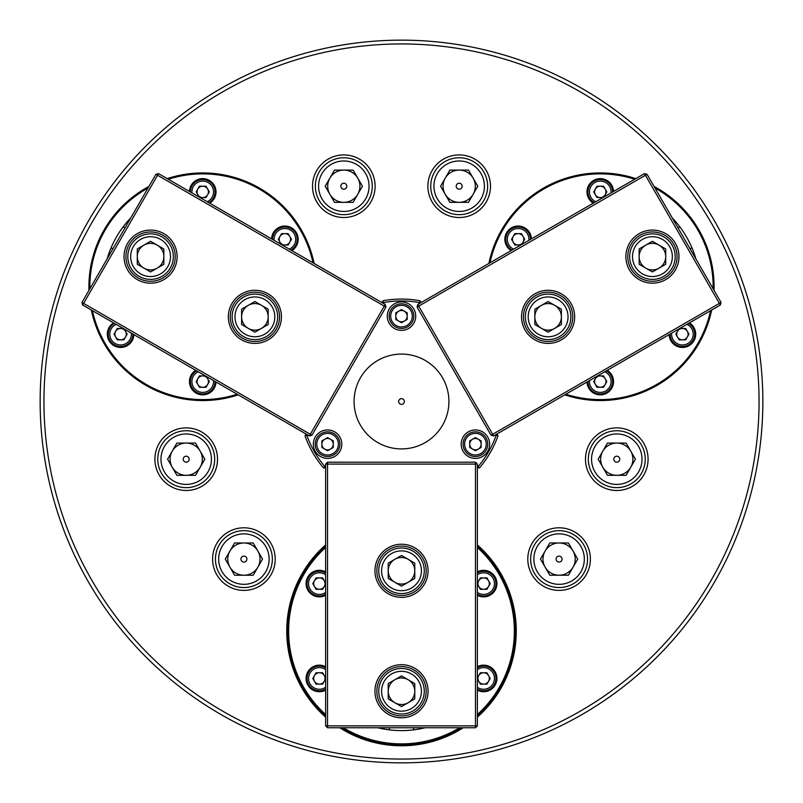 <?xml version="1.0" encoding="UTF-8"?>
<svg xmlns="http://www.w3.org/2000/svg" width="803" height="803" viewBox="0 0 803 803"><rect width="100%" height="100%" fill="white"/><g stroke="black" fill="none" stroke-linecap="round" stroke-linejoin="round"><path stroke-width="1.2" d="M320.467 456.495A14.223 14.223 0 0 0 339.9 451.296A14.223 14.223 0 0 0 334.69 431.863A14.223 14.223 0 0 0 315.258 437.063A14.223 14.223 0 0 0 320.467 456.495M394.383 328.467A14.223 14.223 0 0 0 413.816 323.258A14.223 14.223 0 0 0 408.617 303.825A14.223 14.223 0 0 0 389.184 309.025A14.223 14.223 0 0 0 394.383 328.467M468.31 456.495A14.223 14.223 0 0 0 487.742 451.296A14.223 14.223 0 0 0 482.533 431.863A14.223 14.223 0 0 0 463.1 437.063A14.223 14.223 0 0 0 468.31 456.495M425.209 360.437A47.417 47.417 0 0 0 360.437 377.791A47.417 47.417 0 0 0 377.791 442.563A47.417 47.417 0 0 0 442.563 425.209A47.417 47.417 0 0 0 425.209 360.437M402.925 399.041A2.841 2.841 0 0 0 399.041 400.075A2.841 2.841 0 0 0 400.075 403.959A2.841 2.841 0 0 0 403.959 402.925A2.841 2.841 0 0 0 402.925 399.041M419.417 303.544L418.795 302.47A100.536 100.536 0 0 0 384.205 302.47L383.583 303.544M418.795 302.47L420.521 301.667L421.063 302.601M381.937 302.601L383.001 300.754A102.433 102.433 0 0 1 419.999 300.754L420.521 301.667M382.479 301.667L384.205 302.47M496.937 434.011L498.001 435.858A102.433 102.433 0 0 1 479.501 467.888L477.373 467.888M325.627 467.888L323.499 467.888A102.433 102.433 0 0 1 304.999 435.858L306.063 434.011M497.469 434.945L495.913 436.039L495.29 434.965M477.373 465.991L478.618 465.991A100.536 100.536 0 0 0 495.913 436.039M478.618 465.991L478.447 467.888M307.71 434.965L307.087 436.039A100.536 100.536 0 0 0 324.382 465.991L325.627 465.991M324.553 467.888L324.382 465.991M307.087 436.039L305.531 434.945M490.482 186.216A31.297 31.297 0 0 0 459.186 154.919A31.297 31.297 0 0 0 427.889 186.216A31.297 31.297 0 0 0 459.186 217.513A31.297 31.297 0 0 0 490.482 186.216M375.111 186.216A31.297 31.297 0 0 0 343.814 154.919A31.297 31.297 0 0 0 312.518 186.216A31.297 31.297 0 0 0 343.814 217.513A31.297 31.297 0 0 0 375.111 186.216M590.396 559.099A31.297 31.297 0 0 0 559.099 527.802A31.297 31.297 0 0 0 527.802 559.099A31.297 31.297 0 0 0 559.099 590.396A31.297 31.297 0 0 0 590.396 559.099M648.081 459.186A31.297 31.297 0 0 0 616.784 427.889A31.297 31.297 0 0 0 585.487 459.186A31.297 31.297 0 0 0 616.784 490.482A31.297 31.297 0 0 0 648.081 459.186M314.134 263.444A113.815 113.815 0 0 0 167.205 178.617M148.926 186.447A113.815 113.815 0 0 0 88.972 290.295M714.028 290.295A113.815 113.815 0 0 0 654.074 186.447M635.795 178.617A113.815 113.815 0 0 0 488.866 263.444M43.944 401.5A357.556 357.556 0 0 0 401.5 759.056A357.556 357.556 0 0 0 759.056 401.5A357.556 357.556 0 0 0 401.5 43.944A357.556 357.556 0 0 0 43.944 401.5M762.85 401.5A361.35 361.35 0 0 1 401.5 762.85A361.35 361.35 0 0 1 40.15 401.5A361.35 361.35 0 0 1 401.5 40.15A361.35 361.35 0 0 1 762.85 401.5M325.627 717.119A114.759 114.759 0 0 1 325.627 544.926M477.373 544.926A114.759 114.759 0 0 1 477.373 717.119M515.315 631.017A113.815 113.815 0 0 0 477.373 546.191A113.815 113.815 0 0 1 477.373 715.844A113.815 113.815 0 0 0 515.315 631.017M325.627 546.191A113.815 113.815 0 0 0 325.627 715.844A113.815 113.815 0 0 1 325.627 546.191M217.513 459.186A31.297 31.297 0 0 0 186.216 427.889A31.297 31.297 0 0 0 154.919 459.186A31.297 31.297 0 0 0 186.216 490.482A31.297 31.297 0 0 0 217.513 459.186M275.198 559.099A31.297 31.297 0 0 0 243.901 527.802A31.297 31.297 0 0 0 212.604 559.099A31.297 31.297 0 0 0 243.901 590.396A31.297 31.297 0 0 0 275.198 559.099M91.331 310.038A113.815 113.815 0 0 0 238.26 394.865M564.74 394.865A113.815 113.815 0 0 0 711.669 310.038M463.231 727.759A114.759 114.759 0 0 1 339.769 727.759M341.546 727.759A113.815 113.815 0 0 0 461.454 727.759A113.815 113.815 0 0 1 341.546 727.759M394.865 679.75A13.28 13.28 0 0 0 394.865 702.745A13.28 13.28 0 0 0 414.78 691.242A13.28 13.28 0 0 0 389.997 684.608M394.865 559.3A13.28 13.28 0 0 0 394.865 582.295A13.28 13.28 0 0 0 414.78 570.792A13.28 13.28 0 0 0 389.997 564.158M413.545 727.759L413.545 729.877A99.582 99.582 0 0 1 377.862 727.759M389.455 727.759L389.455 729.877M425.138 727.759A99.582 99.582 0 0 1 413.545 729.877M387.919 727.759A97.685 97.685 0 0 0 389.455 727.96M413.545 727.96A97.685 97.685 0 0 0 415.081 727.759M325.627 547.465A112.862 112.862 0 0 0 325.627 714.57M343.363 727.759A112.862 112.862 0 0 0 459.637 727.759M477.373 714.57A112.862 112.862 0 0 0 477.373 547.465M325.627 666.731A13.28 13.28 0 0 0 306.084 678.445A13.28 13.28 0 0 0 325.627 690.148M325.627 571.887A13.28 13.28 0 0 0 306.084 583.6A13.28 13.28 0 0 0 325.627 595.304M477.373 595.304A13.28 13.28 0 0 0 496.916 583.6A13.28 13.28 0 0 0 477.373 571.887M477.373 690.148A13.28 13.28 0 0 0 496.916 678.445A13.28 13.28 0 0 0 477.373 666.731M428.059 691.242A26.559 26.559 0 0 1 401.5 717.802A26.559 26.559 0 0 1 374.941 691.242A26.559 26.559 0 0 1 401.5 664.683A26.559 26.559 0 0 1 428.059 691.242M376.838 691.242A24.662 24.662 0 0 0 401.5 715.905A24.662 24.662 0 0 0 426.162 691.242A24.662 24.662 0 0 0 401.5 666.58A24.662 24.662 0 0 0 376.838 691.242M428.059 570.792A26.559 26.559 0 0 1 401.5 597.352A26.559 26.559 0 0 1 374.941 570.792A26.559 26.559 0 0 1 401.5 544.233A26.559 26.559 0 0 1 428.059 570.792M376.838 570.792A24.662 24.662 0 0 0 401.5 595.455A24.662 24.662 0 0 0 426.162 570.792A24.662 24.662 0 0 0 401.5 546.13A24.662 24.662 0 0 0 376.838 570.792M477.373 464.094L477.373 725.862L475.476 725.862L475.476 464.094L327.524 464.094L327.524 725.862L475.476 725.862L475.476 727.759L327.524 727.759L327.524 725.862L325.627 725.862L325.627 464.094L327.524 462.197L475.476 462.197L477.373 464.094L475.476 464.094L475.476 462.197M475.476 727.759L477.373 725.862M325.627 464.094L327.524 464.094L327.524 462.197M325.627 725.862L327.524 727.759M313.672 678.445A5.691 5.691 0 0 1 324.292 675.594A5.691 5.691 0 0 1 319.363 684.126A5.691 5.691 0 0 1 313.672 678.445M325.627 669.622A10.81 10.81 0 0 0 308.553 678.445A10.81 10.81 0 0 0 325.627 687.258M325.627 689.064A12.326 12.326 0 0 1 307.037 678.445A12.326 12.326 0 0 1 325.627 667.815M325.627 677.903L322.645 672.753L316.081 672.753L312.789 678.445L316.081 684.126L322.645 684.126L325.627 678.977M172.254 451.125A16.12 16.12 0 0 0 186.216 475.306A16.12 16.12 0 0 0 200.178 451.125A16.12 16.12 0 0 0 172.254 451.125M189.197 459.186A2.981 2.981 0 0 0 186.216 456.204A2.981 2.981 0 0 0 183.235 459.186A2.981 2.981 0 0 0 186.216 462.167A2.981 2.981 0 0 0 189.197 459.186M160.981 459.186A25.224 25.224 0 0 0 186.216 484.41A25.224 25.224 0 0 0 211.44 459.186A25.224 25.224 0 0 0 186.216 433.961A25.224 25.224 0 0 0 160.981 459.186M214.672 459.186A28.456 28.456 0 0 1 186.216 487.642A28.456 28.456 0 0 1 157.759 459.186A28.456 28.456 0 0 1 186.216 430.729A28.456 28.456 0 0 1 214.672 459.186M195.52 443.065L176.901 443.065L167.596 459.186L176.901 475.306L195.52 475.306L204.835 459.186L195.52 443.065M229.939 551.039A16.12 16.12 0 0 0 243.901 575.219A16.12 16.12 0 0 0 257.863 551.039A16.12 16.12 0 0 0 229.939 551.039M246.882 559.099A2.981 2.981 0 0 0 243.901 556.118A2.981 2.981 0 0 0 240.92 559.099A2.981 2.981 0 0 0 243.901 562.08A2.981 2.981 0 0 0 246.882 559.099M218.677 559.099A25.224 25.224 0 0 0 243.901 584.323A25.224 25.224 0 0 0 269.125 559.099A25.224 25.224 0 0 0 243.901 533.875A25.224 25.224 0 0 0 218.677 559.099M272.358 559.099A28.456 28.456 0 0 1 243.901 587.555A28.456 28.456 0 0 1 215.445 559.099A28.456 28.456 0 0 1 243.901 530.642A28.456 28.456 0 0 1 272.358 559.099M253.206 542.979L234.586 542.979L225.282 559.099L234.586 575.219L253.206 575.219L262.521 559.099L253.206 542.979M645.783 268.132A13.28 13.28 0 0 0 665.707 256.629A13.28 13.28 0 0 0 645.783 245.126A13.28 13.28 0 0 0 652.427 269.908M541.473 328.357A13.28 13.28 0 0 0 561.387 316.854A13.28 13.28 0 0 0 541.473 305.351A13.28 13.28 0 0 0 548.118 330.133M678.023 227.942L679.86 226.878A99.582 99.582 0 0 1 695.87 258.837M690.068 248.8L691.905 247.746M672.231 217.904A99.582 99.582 0 0 1 679.86 226.878M690.841 250.134A97.685 97.685 0 0 0 690.249 248.699M678.204 227.841A97.685 97.685 0 0 0 677.26 226.607M163.852 256.629A13.28 13.28 0 0 0 143.938 245.126A13.28 13.28 0 0 0 143.938 268.132A13.28 13.28 0 0 0 162.076 249.994M268.162 316.854A13.28 13.28 0 0 0 248.247 305.351A13.28 13.28 0 0 0 248.247 328.357A13.28 13.28 0 0 0 266.385 310.219M112.932 248.8L111.095 247.746A99.582 99.582 0 0 1 130.769 217.904M124.977 227.942L123.14 226.878M107.13 258.837A99.582 99.582 0 0 1 111.095 247.746M125.74 226.607A97.685 97.685 0 0 0 124.796 227.841M112.751 248.699A97.685 97.685 0 0 0 112.159 250.134M565.844 394.223A112.862 112.862 0 0 0 710.565 310.671M713.114 288.719A112.862 112.862 0 0 0 654.977 188.022M634.691 179.26A112.862 112.862 0 0 0 489.971 262.812M669.13 334.59A13.28 13.28 0 0 0 689.044 345.661A13.28 13.28 0 0 0 689.416 322.886M587.003 382.017A13.28 13.28 0 0 0 606.907 393.079A13.28 13.28 0 0 0 607.279 370.303M531.405 238.892A13.28 13.28 0 0 0 511.491 227.821A13.28 13.28 0 0 0 511.12 250.596M613.542 191.465A13.28 13.28 0 0 0 593.628 180.404A13.28 13.28 0 0 0 593.256 203.179M313.029 262.812A112.862 112.862 0 0 0 168.309 179.26M148.023 188.022A112.862 112.862 0 0 0 89.886 288.719M92.435 310.671A112.862 112.862 0 0 0 237.156 394.223M209.744 203.179A13.28 13.28 0 0 0 209.372 180.404A13.28 13.28 0 0 0 189.458 191.465M291.88 250.596A13.28 13.28 0 0 0 291.509 227.821A13.28 13.28 0 0 0 271.595 238.892M195.721 370.303A13.28 13.28 0 0 0 196.093 393.079A13.28 13.28 0 0 0 215.997 382.017M113.584 322.886A13.28 13.28 0 0 0 113.956 345.661A13.28 13.28 0 0 0 133.87 334.59M616.784 475.306A16.12 16.12 0 0 0 630.746 451.125A16.12 16.12 0 0 0 602.822 451.125A16.12 16.12 0 0 0 616.784 475.306M615.299 456.606A2.981 2.981 0 0 0 614.205 460.681A2.981 2.981 0 0 0 618.28 461.765A2.981 2.981 0 0 0 619.364 457.69A2.981 2.981 0 0 0 615.299 456.606M629.401 481.037A25.224 25.224 0 0 0 638.636 446.568A25.224 25.224 0 0 0 604.167 437.334A25.224 25.224 0 0 0 594.933 471.803A25.224 25.224 0 0 0 629.401 481.037M602.561 434.543A28.456 28.456 0 0 1 641.426 444.962A28.456 28.456 0 0 1 631.007 483.828A28.456 28.456 0 0 1 592.142 473.409A28.456 28.456 0 0 1 602.561 434.543M598.165 459.186L607.48 475.306L626.099 475.306L635.404 459.186L626.099 443.065L607.48 443.065L598.165 459.186M357.777 178.156A16.12 16.12 0 0 0 329.852 178.156A16.12 16.12 0 0 0 343.814 202.336A16.12 16.12 0 0 0 357.777 178.156M342.319 188.795A2.981 2.981 0 0 0 346.394 187.701A2.981 2.981 0 0 0 345.31 183.636A2.981 2.981 0 0 0 341.235 184.72A2.981 2.981 0 0 0 342.319 188.795M356.432 164.364A25.224 25.224 0 0 0 321.963 173.599A25.224 25.224 0 0 0 331.197 208.067A25.224 25.224 0 0 0 365.666 198.833A25.224 25.224 0 0 0 356.432 164.364M329.591 210.858A28.456 28.456 0 0 1 319.172 171.993A28.456 28.456 0 0 1 358.038 161.574A28.456 28.456 0 0 1 368.457 200.439A28.456 28.456 0 0 1 329.591 210.858M353.119 202.336L362.434 186.216L353.119 170.095L334.51 170.095L325.195 186.216L334.51 202.336L353.119 202.336M559.099 575.219A16.12 16.12 0 0 0 573.061 551.039A16.12 16.12 0 0 0 545.137 551.039A16.12 16.12 0 0 0 559.099 575.219M557.613 556.519A2.981 2.981 0 0 0 556.519 560.594A2.981 2.981 0 0 0 560.594 561.678A2.981 2.981 0 0 0 561.678 557.613A2.981 2.981 0 0 0 557.613 556.519M571.716 580.95A25.224 25.224 0 0 0 580.95 546.482A25.224 25.224 0 0 0 546.482 537.247A25.224 25.224 0 0 0 537.247 571.716A25.224 25.224 0 0 0 571.716 580.95M544.876 534.457A28.456 28.456 0 0 1 583.741 544.876A28.456 28.456 0 0 1 573.322 583.741A28.456 28.456 0 0 1 534.457 573.322A28.456 28.456 0 0 1 544.876 534.457M540.479 559.099L549.794 575.219L568.414 575.219L577.718 559.099L568.414 542.979L549.794 542.979L540.479 559.099M473.148 178.156A16.12 16.12 0 0 0 445.223 178.156A16.12 16.12 0 0 0 459.186 202.336A16.12 16.12 0 0 0 473.148 178.156M457.69 188.795A2.981 2.981 0 0 0 461.765 187.701A2.981 2.981 0 0 0 460.681 183.636A2.981 2.981 0 0 0 456.606 184.72A2.981 2.981 0 0 0 457.69 188.795M471.803 164.364A25.224 25.224 0 0 0 437.334 173.599A25.224 25.224 0 0 0 446.568 208.067A25.224 25.224 0 0 0 481.037 198.833A25.224 25.224 0 0 0 471.803 164.364M444.962 210.858A28.456 28.456 0 0 1 434.543 171.993A28.456 28.456 0 0 1 473.409 161.574A28.456 28.456 0 0 1 483.828 200.439A28.456 28.456 0 0 1 444.962 210.858M468.49 202.336L477.805 186.216L468.49 170.095L449.881 170.095L440.566 186.216L449.881 202.336L468.49 202.336M639.148 233.633A26.559 26.559 0 0 1 675.423 243.349A26.559 26.559 0 0 1 665.707 279.625A26.559 26.559 0 0 1 629.432 269.908A26.559 26.559 0 0 1 639.148 233.633M664.754 277.979A24.662 24.662 0 0 0 673.777 244.303A24.662 24.662 0 0 0 640.091 235.269A24.662 24.662 0 0 0 631.068 268.955A24.662 24.662 0 0 0 664.754 277.979M534.838 293.858A26.559 26.559 0 0 1 571.114 303.574A26.559 26.559 0 0 1 561.387 339.85A26.559 26.559 0 0 1 525.112 330.133A26.559 26.559 0 0 1 534.838 293.858M560.444 338.204A24.662 24.662 0 0 0 569.468 304.528A24.662 24.662 0 0 0 535.782 295.494A24.662 24.662 0 0 0 526.758 329.18A24.662 24.662 0 0 0 560.444 338.204M417.771 304.498L644.468 173.609L645.421 175.255L418.724 306.134L492.701 434.272L719.398 303.383L645.421 175.255L647.057 174.301L721.034 302.44L719.398 303.383L720.341 305.03L493.644 435.909L491.055 435.216L417.078 307.087L417.771 304.498L418.724 306.134L417.078 307.087M647.057 174.301L644.468 173.609M493.644 435.909L492.701 434.272L491.055 435.216M720.341 305.03L721.034 302.44M137.293 279.625A26.559 26.559 0 0 1 127.577 243.349A26.559 26.559 0 0 1 163.852 233.633A26.559 26.559 0 0 1 173.568 269.908A26.559 26.559 0 0 1 137.293 279.625M162.909 235.269A24.662 24.662 0 0 0 129.223 244.303A24.662 24.662 0 0 0 138.246 277.979A24.662 24.662 0 0 0 171.932 268.955A24.662 24.662 0 0 0 162.909 235.269M241.613 339.85A26.559 26.559 0 0 1 231.886 303.574A26.559 26.559 0 0 1 268.162 293.858A26.559 26.559 0 0 1 277.888 330.133A26.559 26.559 0 0 1 241.613 339.85M267.218 295.494A24.662 24.662 0 0 0 233.532 304.528A24.662 24.662 0 0 0 242.556 338.204A24.662 24.662 0 0 0 276.242 329.18A24.662 24.662 0 0 0 267.218 295.494M309.356 435.909L82.659 305.03L83.602 303.383L310.299 434.272L384.276 306.134L157.579 175.255L83.602 303.383L81.966 302.44L155.943 174.301L157.579 175.255L158.532 173.609L385.229 304.498L385.922 307.087L311.945 435.216L309.356 435.909L310.299 434.272L311.945 435.216M81.966 302.44L82.659 305.03M385.229 304.498L384.276 306.134L385.922 307.087M158.532 173.609L155.943 174.301M384.256 681.285A19.914 19.914 0 0 0 391.543 708.497A19.914 19.914 0 0 0 418.744 701.2A19.914 19.914 0 0 0 411.457 673.998A19.914 19.914 0 0 0 384.256 681.285M421.214 702.625A22.765 22.765 0 0 1 390.117 710.956A22.765 22.765 0 0 1 381.786 679.86A22.765 22.765 0 0 1 412.883 671.529A22.765 22.765 0 0 1 421.214 702.625M408.135 702.745A13.28 13.28 0 0 0 413.003 697.887M414.78 683.574L401.5 675.915L388.22 683.574L388.22 698.911L401.5 706.58L414.78 698.911L414.78 683.574M384.256 560.835A19.914 19.914 0 0 0 391.543 588.047A19.914 19.914 0 0 0 418.744 580.75A19.914 19.914 0 0 0 411.457 553.548A19.914 19.914 0 0 0 384.256 560.835M421.214 582.175A22.765 22.765 0 0 1 390.117 590.506A22.765 22.765 0 0 1 381.786 559.41A22.765 22.765 0 0 1 412.883 551.079A22.765 22.765 0 0 1 421.214 582.175M408.135 582.295A13.28 13.28 0 0 0 413.003 577.437M414.78 563.124L401.5 555.465L388.22 563.124L388.22 578.461L401.5 586.13L414.78 578.461L414.78 563.124M548.118 336.768A19.914 19.914 0 0 0 568.032 316.854A19.914 19.914 0 0 0 548.118 296.939A19.914 19.914 0 0 0 528.193 316.854A19.914 19.914 0 0 0 548.118 336.768M548.118 294.089A22.765 22.765 0 0 1 570.873 316.854A22.765 22.765 0 0 1 548.118 339.619A22.765 22.765 0 0 1 525.353 316.854A22.765 22.765 0 0 1 548.118 294.089M554.753 305.351A13.28 13.28 0 0 0 548.118 303.574M534.838 309.185L534.838 324.522L548.118 332.181L561.387 324.522L561.387 309.185L548.118 301.516L534.838 309.185M272.137 306.897A19.914 19.914 0 0 0 244.925 299.609A19.914 19.914 0 0 0 237.638 326.811A19.914 19.914 0 0 0 264.849 334.098A19.914 19.914 0 0 0 272.137 306.897M235.179 328.236A22.765 22.765 0 0 1 243.51 297.14A22.765 22.765 0 0 1 274.596 305.471A22.765 22.765 0 0 1 266.265 336.567A22.765 22.765 0 0 1 235.179 328.236M241.613 316.854A13.28 13.28 0 0 0 243.389 323.489M254.882 332.181L268.162 324.522L268.162 309.185L254.882 301.516L241.613 309.185L241.613 324.522L254.882 332.181M652.427 276.543A19.914 19.914 0 0 0 672.342 256.629A19.914 19.914 0 0 0 652.427 236.714A19.914 19.914 0 0 0 632.513 256.629A19.914 19.914 0 0 0 652.427 276.543M652.427 233.864A22.765 22.765 0 0 1 675.193 256.629A22.765 22.765 0 0 1 652.427 279.394A22.765 22.765 0 0 1 629.662 256.629A22.765 22.765 0 0 1 652.427 233.864M659.062 245.126A13.28 13.28 0 0 0 652.427 243.349M639.148 248.96L639.148 264.297L652.427 271.956L665.707 264.297L665.707 248.96L652.427 241.291L639.148 248.96M167.827 246.672A19.914 19.914 0 0 0 140.615 239.384A19.914 19.914 0 0 0 133.328 266.586A19.914 19.914 0 0 0 160.53 273.873A19.914 19.914 0 0 0 167.827 246.672M130.859 268.011A22.765 22.765 0 0 1 139.19 236.915A22.765 22.765 0 0 1 170.286 245.246A22.765 22.765 0 0 1 161.955 276.342A22.765 22.765 0 0 1 130.859 268.011M137.293 256.629A13.28 13.28 0 0 0 139.08 263.264M150.573 271.956L163.852 264.297L163.852 248.96L150.573 241.291L137.293 248.96L137.293 264.297L150.573 271.956M401.5 310.45A5.691 5.691 0 0 1 404.341 321.07A5.691 5.691 0 0 1 395.809 316.141A5.691 5.691 0 0 1 401.5 310.45M401.5 305.331A10.81 10.81 0 0 0 390.69 316.141A10.81 10.81 0 0 0 401.5 326.951A10.81 10.81 0 0 0 412.31 316.141A10.81 10.81 0 0 0 401.5 305.331M401.5 328.467A12.326 12.326 0 0 1 389.174 316.141A12.326 12.326 0 0 1 401.5 303.815A12.326 12.326 0 0 1 413.826 316.141A12.326 12.326 0 0 1 401.5 328.467M407.191 319.423L407.191 312.859L401.5 309.567L395.809 312.859L395.809 319.423L401.5 322.716L407.191 319.423M322.645 447.02A5.691 5.691 0 0 1 330.424 439.251A5.691 5.691 0 0 1 330.424 449.108A5.691 5.691 0 0 1 322.645 447.02M318.219 449.59A10.81 10.81 0 0 0 332.984 453.544A10.81 10.81 0 0 0 336.939 438.769A10.81 10.81 0 0 0 322.174 434.814A10.81 10.81 0 0 0 318.219 449.59M338.254 438.016A12.326 12.326 0 0 1 333.747 454.859A12.326 12.326 0 0 1 316.904 450.342A12.326 12.326 0 0 1 321.411 433.5A12.326 12.326 0 0 1 338.254 438.016M327.574 437.605L321.883 440.897L321.883 447.462L327.574 450.754L333.265 447.462L333.265 440.897L327.574 437.605M480.355 447.02A5.691 5.691 0 0 1 469.735 444.179A5.691 5.691 0 0 1 478.267 439.251A5.691 5.691 0 0 1 480.355 447.02M484.781 449.59A10.81 10.81 0 0 0 480.826 434.814A10.81 10.81 0 0 0 466.061 438.769A10.81 10.81 0 0 0 470.016 453.544A10.81 10.81 0 0 0 484.781 449.59M464.746 438.016A12.326 12.326 0 0 1 481.589 433.5A12.326 12.326 0 0 1 486.096 450.342A12.326 12.326 0 0 1 469.253 454.859A12.326 12.326 0 0 1 464.746 438.016M469.735 447.462L475.426 450.754L481.117 447.462L481.117 440.897L475.426 437.605L469.735 440.897L469.735 447.462M477.946 678.445A5.691 5.691 0 0 1 488.565 675.594A5.691 5.691 0 0 1 483.637 684.126A5.691 5.691 0 0 1 477.946 678.445M477.373 687.258A10.81 10.81 0 0 0 494.447 678.445A10.81 10.81 0 0 0 477.373 669.622M477.373 667.815A12.326 12.326 0 0 1 495.963 678.445A12.326 12.326 0 0 1 477.373 689.064M477.373 678.977L480.355 684.126L486.919 684.126L490.211 678.445L486.919 672.753L480.355 672.753L477.373 677.903M477.946 583.6A5.691 5.691 0 0 1 488.565 580.75A5.691 5.691 0 0 1 483.637 589.292A5.691 5.691 0 0 1 477.946 583.6M477.373 592.413A10.81 10.81 0 0 0 494.447 583.6A10.81 10.81 0 0 0 477.373 574.787M477.373 572.981A12.326 12.326 0 0 1 495.963 583.6A12.326 12.326 0 0 1 477.373 594.22M477.373 584.132L480.355 589.292L486.919 589.292L490.211 583.6L486.919 577.909L480.355 577.909L477.373 583.058M313.672 583.6A5.691 5.691 0 0 1 324.292 580.75A5.691 5.691 0 0 1 319.363 589.292A5.691 5.691 0 0 1 313.672 583.6M325.627 574.787A10.81 10.81 0 0 0 308.553 583.6A10.81 10.81 0 0 0 325.627 592.413M325.627 594.22A12.326 12.326 0 0 1 307.037 583.6A12.326 12.326 0 0 1 325.627 572.981M325.627 583.058L322.645 577.909L316.081 577.909L312.789 583.6L316.081 589.292L322.645 589.292L325.627 584.132M685.25 339.087A5.691 5.691 0 0 1 677.481 331.318A5.691 5.691 0 0 1 687.338 331.318A5.691 5.691 0 0 1 685.25 339.087M671.639 333.145A10.81 10.81 0 0 0 687.81 343.523A10.81 10.81 0 0 0 686.906 324.332M688.472 323.428A12.326 12.326 0 0 1 688.572 344.838A12.326 12.326 0 0 1 670.073 334.048M678.806 329.009L675.835 334.158L679.117 339.85L685.692 339.85L688.974 334.158L685.692 328.467L679.74 328.467M205.578 186.969A5.691 5.691 0 0 1 202.727 197.588A5.691 5.691 0 0 1 197.799 189.056A5.691 5.691 0 0 1 205.578 186.969M207.234 201.724A10.81 10.81 0 0 0 208.138 182.532A10.81 10.81 0 0 0 191.967 192.911M190.401 192.007A12.326 12.326 0 0 1 208.9 181.217A12.326 12.326 0 0 1 208.8 202.627M200.067 197.588L206.02 197.588L209.302 191.897L206.02 186.206L199.445 186.206L196.163 191.897L199.134 197.056M603.113 196.825A5.691 5.691 0 0 1 595.344 189.056A5.691 5.691 0 0 1 605.201 189.056A5.691 5.691 0 0 1 603.113 196.825M611.033 192.911A10.81 10.81 0 0 0 594.862 182.532A10.81 10.81 0 0 0 595.766 201.724M594.2 202.627A12.326 12.326 0 0 1 594.1 181.217A12.326 12.326 0 0 1 612.599 192.007M603.866 197.056L606.837 191.897L603.555 186.206L596.98 186.206L593.698 191.897L596.98 197.588L602.933 197.588M123.441 329.23A5.691 5.691 0 0 1 120.591 339.85A5.691 5.691 0 0 1 115.662 331.318A5.691 5.691 0 0 1 123.441 329.23M116.094 324.332A10.81 10.81 0 0 0 115.19 343.523A10.81 10.81 0 0 0 131.361 333.145M132.927 334.048A12.326 12.326 0 0 1 114.427 344.838A12.326 12.326 0 0 1 114.528 323.428M123.26 328.467L117.308 328.467L114.026 334.158L117.308 339.85L123.883 339.85L127.165 334.158L124.194 329.009M520.976 244.242A5.691 5.691 0 0 1 513.207 236.473A5.691 5.691 0 0 1 523.064 236.473A5.691 5.691 0 0 1 520.976 244.242M528.896 240.338A10.81 10.81 0 0 0 512.726 229.959A10.81 10.81 0 0 0 513.629 249.151M512.063 250.054A12.326 12.326 0 0 1 511.973 228.644A12.326 12.326 0 0 1 530.462 239.435M521.729 244.473L524.7 239.324L521.418 233.633L514.843 233.633L511.561 239.324L514.843 245.005L520.806 245.005M205.578 376.657A5.691 5.691 0 0 1 202.727 387.277A5.691 5.691 0 0 1 197.799 378.735A5.691 5.691 0 0 1 205.578 376.657M198.231 371.749A10.81 10.81 0 0 0 197.327 390.951A10.81 10.81 0 0 0 213.498 380.572M215.063 381.475A12.326 12.326 0 0 1 196.564 392.265A12.326 12.326 0 0 1 196.665 370.845M205.397 375.894L199.445 375.894L196.163 381.586L199.445 387.277L206.02 387.277L209.302 381.586L206.321 376.426M603.113 386.514A5.691 5.691 0 0 1 595.344 378.735A5.691 5.691 0 0 1 605.201 378.735A5.691 5.691 0 0 1 603.113 386.514M589.502 380.572A10.81 10.81 0 0 0 605.673 390.951A10.81 10.81 0 0 0 604.769 371.749M606.335 370.845A12.326 12.326 0 0 1 606.436 392.265A12.326 12.326 0 0 1 587.937 381.475M596.679 376.426L593.698 381.586L596.98 387.277L603.555 387.277L606.837 381.586L603.555 375.894L597.603 375.894M287.715 234.396A5.691 5.691 0 0 1 284.864 245.005A5.691 5.691 0 0 1 279.936 236.473A5.691 5.691 0 0 1 287.715 234.396M289.371 249.151A10.81 10.81 0 0 0 290.274 229.959A10.81 10.81 0 0 0 274.104 240.338M272.538 239.435A12.326 12.326 0 0 1 291.027 228.644A12.326 12.326 0 0 1 290.937 250.054M282.194 245.005L288.157 245.005L291.439 239.324L288.157 233.633L281.582 233.633L278.3 239.324L281.271 244.473"/></g></svg>
